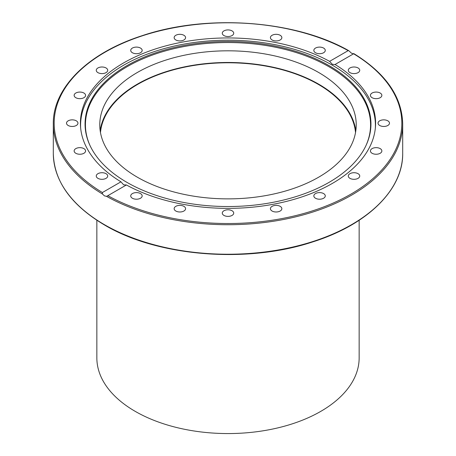 <?xml version="1.0" encoding="UTF-8"?>
<svg xmlns="http://www.w3.org/2000/svg" width="456" height="456" viewBox="0 0 456 456"><rect width="100%" height="100%" fill="white"/><g stroke="black" fill="none" stroke-linecap="round" stroke-linejoin="round"><path stroke-width="0.68" d="M80.666 128.136A147.413 85.112 180 0 1 80.587 125.332A147.413 85.112 180 0 1 123.758 65.151A147.413 85.112 180 0 1 332.242 65.151A147.413 85.112 180 0 1 375.413 125.332A147.413 85.112 180 0 1 375.334 128.136M126.928 65.647A142.939 82.525 180 0 1 299.375 52.497A142.939 82.525 180 0 1 366.128 145.242A142.939 82.525 180 0 1 329.072 182.354A142.939 82.525 180 0 1 190.899 203.701A142.939 82.525 180 0 1 89.872 145.242A142.939 82.525 180 0 1 126.928 65.647M365.946 145.635A142.563 82.308 0 0 0 298.885 53.432A142.563 82.308 0 0 0 127.19 66.644A142.563 82.308 0 0 0 90.054 145.635M100.172 130.678A128.227 74.032 180 0 1 183.637 67.049A128.227 74.032 180 0 1 318.67 84.16A128.227 74.032 180 0 1 355.828 130.678M318.67 72.498A128.227 74.032 180 0 1 356.227 124.841A128.227 74.032 180 0 1 277.071 193.236A128.227 74.032 180 0 1 137.33 177.19A128.227 74.032 180 0 1 99.773 124.841A128.227 74.032 180 0 1 178.929 56.447A128.227 74.032 180 0 1 318.67 72.498M104.47 195.88L102.469 194.005L102.389 192.535L120.954 181.819A147.59 85.209 180 0 1 80.41 123.154A147.59 85.209 180 0 1 169.746 44.865A147.59 85.209 180 0 1 329.602 61.355L348.167 50.633L348.766 50.684L351.53 53.244L353.611 53.779L335.046 64.495A147.59 85.209 180 0 1 375.59 123.16A147.59 85.209 180 0 1 286.254 201.449A147.59 85.209 180 0 1 126.397 184.959L107.291 196L106.504 196.336L104.47 195.88M334.909 64.587L332.361 64.313L329.602 61.355M120.954 181.819L123.639 184.817L126.397 184.959M97.937 72.635A5.723 3.3 180 0 1 96.262 70.298A5.723 3.3 180 0 1 99.796 67.249A5.723 3.3 180 0 1 106.031 67.961A5.723 3.3 180 0 1 107.707 70.298A5.723 3.3 180 0 1 104.173 73.348A5.723 3.3 180 0 1 97.937 72.635M131.345 51.904A5.723 3.3 180 0 1 130.724 50.405A5.723 3.3 180 0 1 135.107 47.19A5.723 3.3 180 0 1 141.542 48.906A5.723 3.3 180 0 1 142.164 50.405A5.723 3.3 180 0 1 137.78 53.614A5.723 3.3 180 0 1 131.345 51.904M174.215 38.144A5.723 3.3 180 0 1 174.146 37.631A5.723 3.3 180 0 1 179.419 34.337A5.723 3.3 180 0 1 185.518 37.113A5.723 3.3 180 0 1 185.586 37.631A5.723 3.3 180 0 1 180.314 40.92A5.723 3.3 180 0 1 174.215 38.144M222.351 32.712A5.723 3.3 180 0 1 228.45 29.936A5.723 3.3 180 0 1 233.723 33.225A5.723 3.3 180 0 1 233.649 33.744A5.723 3.3 180 0 1 227.55 36.52A5.723 3.3 180 0 1 222.277 33.225A5.723 3.3 180 0 1 222.351 32.712M271.035 36.132A5.723 3.3 180 0 1 277.47 34.417A5.723 3.3 180 0 1 281.854 37.631A5.723 3.3 180 0 1 281.232 39.13A5.723 3.3 180 0 1 274.797 40.84A5.723 3.3 180 0 1 270.414 37.631A5.723 3.3 180 0 1 271.035 36.132M315.512 48.068A5.723 3.3 180 0 1 321.742 47.35A5.723 3.3 180 0 1 325.276 50.405A5.723 3.3 180 0 1 323.6 52.736A5.723 3.3 180 0 1 317.365 53.455A5.723 3.3 180 0 1 313.836 50.405A5.723 3.3 180 0 1 315.512 48.068M351.416 67.357A5.723 3.3 180 0 1 359.738 70.298A5.723 3.3 180 0 1 356.615 73.239A5.723 3.3 180 0 1 348.293 70.298A5.723 3.3 180 0 1 351.416 67.357M375.248 92.106A5.723 3.3 180 0 1 381.86 95.367A5.723 3.3 180 0 1 377.032 98.627A5.723 3.3 180 0 1 370.42 95.367A5.723 3.3 180 0 1 375.248 92.106M384.659 119.894A5.723 3.3 180 0 1 389.487 123.16A5.723 3.3 180 0 1 382.869 126.42A5.723 3.3 180 0 1 378.041 123.154A5.723 3.3 180 0 1 384.659 119.894M378.736 148.006A5.723 3.3 180 0 1 381.86 150.947A5.723 3.3 180 0 1 373.544 153.889A5.723 3.3 180 0 1 370.42 150.947A5.723 3.3 180 0 1 378.736 148.006M358.063 173.679A5.723 3.3 180 0 1 359.738 176.016A5.723 3.3 180 0 1 356.204 179.065A5.723 3.3 180 0 1 349.969 178.353A5.723 3.3 180 0 1 348.293 176.016A5.723 3.3 180 0 1 351.827 172.966A5.723 3.3 180 0 1 358.063 173.679M324.655 194.41A5.723 3.3 180 0 1 325.276 195.909A5.723 3.3 180 0 1 320.893 199.124A5.723 3.3 180 0 1 314.458 197.408A5.723 3.3 180 0 1 313.836 195.909A5.723 3.3 180 0 1 318.22 192.7A5.723 3.3 180 0 1 324.655 194.41M281.785 208.17A5.723 3.3 180 0 1 281.854 208.683A5.723 3.3 180 0 1 276.581 211.977A5.723 3.3 180 0 1 270.482 209.201A5.723 3.3 180 0 1 270.414 208.683A5.723 3.3 180 0 1 275.686 205.394A5.723 3.3 180 0 1 281.785 208.17M233.649 213.602A5.723 3.3 180 0 1 227.55 216.378A5.723 3.3 180 0 1 222.277 213.089A5.723 3.3 180 0 1 222.351 212.57A5.723 3.3 180 0 1 228.45 209.794A5.723 3.3 180 0 1 233.723 213.089A5.723 3.3 180 0 1 233.649 213.602M184.965 210.182A5.723 3.3 180 0 1 178.53 211.897A5.723 3.3 180 0 1 174.146 208.683A5.723 3.3 180 0 1 174.768 207.184A5.723 3.3 180 0 1 181.203 205.474A5.723 3.3 180 0 1 185.586 208.683A5.723 3.3 180 0 1 184.965 210.182M140.488 198.246A5.723 3.3 180 0 1 134.258 198.964A5.723 3.3 180 0 1 130.724 195.909A5.723 3.3 180 0 1 132.4 193.578A5.723 3.3 180 0 1 138.635 192.859A5.723 3.3 180 0 1 142.164 195.909A5.723 3.3 180 0 1 140.488 198.246M104.584 178.957A5.723 3.3 180 0 1 96.262 176.016A5.723 3.3 180 0 1 99.385 173.075A5.723 3.3 180 0 1 107.707 176.016A5.723 3.3 180 0 1 104.584 178.957M80.752 154.208A5.723 3.3 180 0 1 74.14 150.947A5.723 3.3 180 0 1 78.968 147.687A5.723 3.3 180 0 1 85.58 150.947A5.723 3.3 180 0 1 80.752 154.208M71.341 126.42A5.723 3.3 180 0 1 66.513 123.154A5.723 3.3 180 0 1 73.131 119.894A5.723 3.3 180 0 1 77.959 123.16A5.723 3.3 180 0 1 71.341 126.42M77.263 98.308A5.723 3.3 180 0 1 74.14 95.367A5.723 3.3 180 0 1 82.456 92.425A5.723 3.3 180 0 1 85.58 95.367A5.723 3.3 180 0 1 77.263 98.308M353.531 53.717L353.611 53.779A173.839 100.366 180 0 1 350.92 194.125A173.839 100.366 180 0 1 107.833 195.681M96.849 220.276L96.849 357.846A131.151 75.719 0 0 0 135.261 411.386A131.151 75.719 0 0 0 278.188 427.802A131.151 75.719 0 0 0 359.151 357.846L359.151 220.276M100.474 132.565A127.709 73.729 180 0 1 182.303 67.659A127.709 73.729 180 0 1 318.305 84.371A127.709 73.729 180 0 1 355.526 132.565M106.504 196.336A174.694 100.861 0 0 0 296.172 216.725A174.694 100.861 0 0 0 402.694 123.861L402.694 153.37A174.694 100.861 180 0 1 294.855 246.553A174.694 100.861 180 0 1 104.47 224.688A174.694 100.861 180 0 1 53.306 153.37L53.306 123.861A174.694 100.861 0 0 0 102.469 194.005M102.389 192.535A173.839 100.366 180 0 1 105.079 52.189A173.839 100.366 180 0 1 348.167 50.633M375.413 127.27L375.413 125.332M80.587 127.27L80.587 125.332M402.694 153.37C403.252 189.667 367.302 224.802 312.645 241.936C246.907 263.802 157.514 256.58 104.652 225.082C71.176 205.217 54.059 181.311 53.306 153.37M348.766 50.684C295.311 20.155 206.899 13.76 142.107 35.699C88.128 52.959 52.759 87.848 53.306 123.861M402.694 123.861C402.015 96.712 385.742 73.302 353.873 53.637"/></g></svg>
